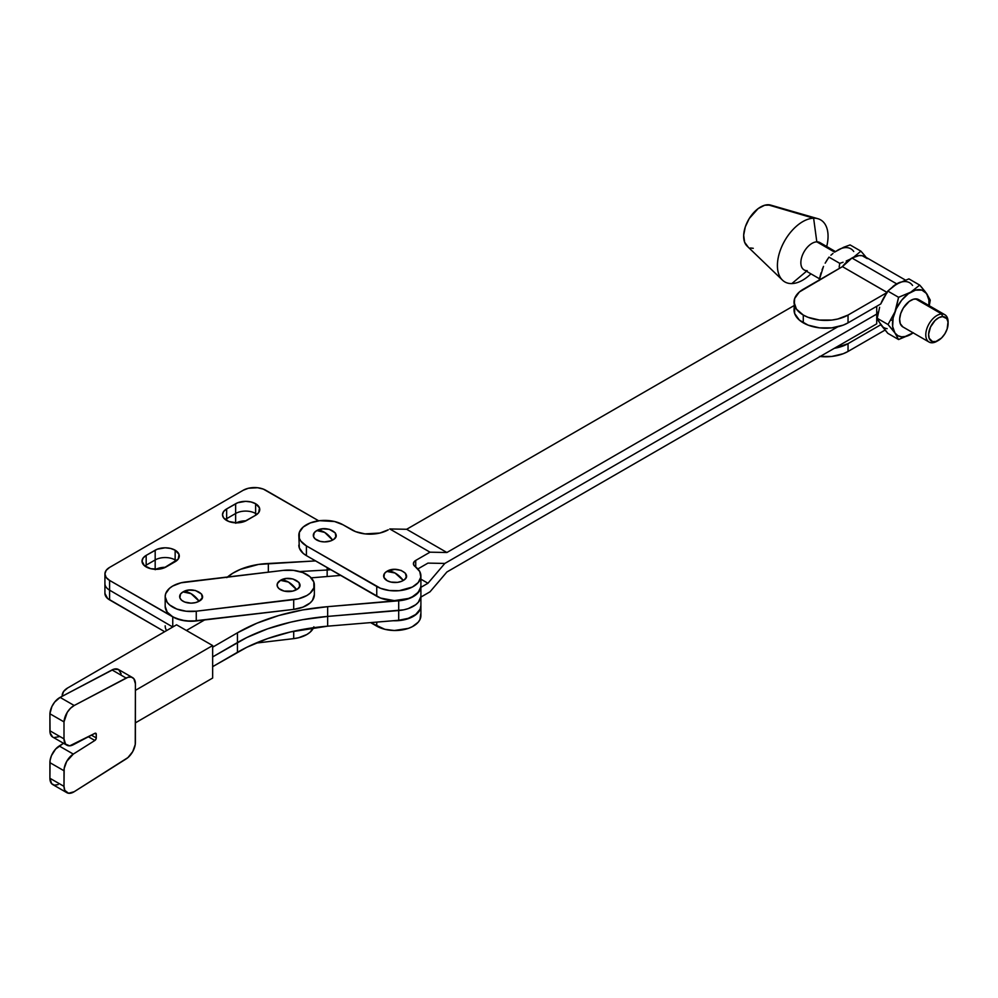 <?xml version="1.0" encoding="UTF-8"?>
<svg xmlns="http://www.w3.org/2000/svg" width="998" height="998" viewBox="0 0 998 998"><rect width="100%" height="100%" fill="white"/><g stroke="black" fill="none" stroke-linecap="round" stroke-linejoin="round"><path stroke-width="1.5" d="M313.883 626.819L310.091 632.221L306.897 634.491L298.539 637.759L293.699 638.633L293.699 631.223L293.699 638.633A25.861 14.933 0 0 0 313.547 627.705M293.699 638.633L255.912 643.111L293.699 638.633M166.554 630.611A25.861 14.933 180 0 1 165.181 625.808M314.358 594.671L312.449 600.384L310.091 602.979L302.993 607.121L293.699 609.391L196.257 620.943L196.257 611.2A25.861 14.933 180 0 1 165.181 596.567A25.861 14.933 180 0 1 185.84 581.946L283.282 570.382A25.861 14.933 180 0 1 313.821 582.009L309.904 576.644L302.718 572.54L293.375 570.345L283.282 570.382L181 582.807L172.642 586.076L169.448 588.358L165.643 593.748L165.181 596.667L167.215 602.368L169.635 604.95L176.808 609.042L186.164 611.238L196.257 611.2L298.539 598.775L306.897 595.507L310.091 593.236L313.883 587.834L313.821 582.009A25.861 14.933 180 0 1 314.358 585.015A25.861 14.933 180 0 1 293.699 599.636L293.699 609.391L191.204 621.255L181.299 620.145L172.879 616.939L167.215 612.123L165.181 606.41M191.042 593.648L199.101 601.22C209.992 595.507 192.888 585.639 182.996 591.926L191.042 593.648A19.898 11.489 -120 0 0 182.996 591.926A11.39 6.574 0 0 0 182.996 601.22A11.39 6.574 0 0 0 199.101 601.22A19.898 11.489 -120 0 0 191.042 593.648M288.484 582.084L296.543 589.656C307.434 583.955 290.331 574.075 280.438 580.362L288.484 582.084A19.898 11.489 -120 0 0 280.438 580.362A11.39 6.574 0 0 0 280.438 589.656A11.39 6.574 0 0 0 296.543 589.656A19.898 11.489 -120 0 0 288.484 582.084M182.996 591.926L188.822 590.117L195.408 590.492L201.571 594.059L202.22 597.852L199.101 601.22L195.408 602.642L191.042 603.141L184.717 602.044L181.574 600.222L179.877 597.852L180.526 594.059L182.996 591.926M280.438 580.362L286.264 578.566L292.851 578.94L299.013 582.495L299.662 586.3L297.953 588.67L292.851 591.09L284.131 591.09L279.016 588.67L277.319 586.3L277.319 583.73L280.438 580.362M165.181 596.567L165.181 606.322A25.861 14.933 0 0 0 196.257 620.943L196.257 611.2L293.699 599.636L293.699 609.391A25.861 14.933 0 0 0 314.358 594.758L314.358 585.015M121.145 673.787L118.625 669.596L113.859 669.184L60.092 697.39L74.201 705.499L126.122 678.054A13.81 7.959 -60.1 0 1 132.559 677.605A13.81 7.959 -60.1 0 1 135.429 683.917A13.81 7.959 -60.1 0 1 135.416 684.329L135.416 742.275A13.81 7.959 -60.1 0 1 126.11 758.942L74.176 791.726A13.81 7.959 -60.1 0 1 66.866 792.686A13.81 7.959 -60.1 0 1 63.997 786.362L49.9 778.265L51.634 783.68L54.453 785.164L58.109 784.628M340.667 575.409L311.176 577.842L340.667 575.409M420.906 586.013A25.861 14.933 180 0 0 420.894 585.851L420.096 589.718L415.729 594.97L408.219 598.862L403.629 600.097L327.656 606.672L302.644 609.94L278.866 615.492L256.935 623.189L237.437 632.807L237.437 642.55L246.855 637.51L212.649 656.921L237.437 642.55L237.437 652.293L212.649 666.664L246.855 647.253L267.626 638.583L290.555 631.934L327.656 626.17A159.169 91.891 0 0 0 237.437 652.293L237.437 642.55L212.649 656.921L237.437 642.55A159.169 91.891 180 0 1 327.656 616.415L327.656 626.17L398.701 620.282A25.861 14.933 0 0 0 420.906 605.512L420.906 595.756A25.861 14.933 180 0 1 398.701 610.539L398.701 620.282L327.656 626.17L327.656 606.672L398.701 600.796L398.701 610.539L327.656 616.415A159.169 91.891 0 0 0 237.437 642.55L237.437 632.807A159.169 91.891 180 0 1 327.656 606.672L327.656 616.415L398.701 610.539A25.861 14.933 0 0 0 420.906 595.756L420.906 586.013A25.861 14.933 180 0 1 398.701 600.796L398.701 620.282L408.219 618.348L415.729 614.469L420.096 609.204L420.906 605.449M237.437 632.807L212.649 647.178L237.437 632.807M186.414 630.474L204.553 619.958L186.414 630.474M132.559 677.605L118.463 669.496A13.81 7.959 119.9 0 0 112.026 669.945L126.122 678.054L112.026 669.945L60.092 697.39L54.678 702.081L51.871 706.584L49.9 713.77L50.075 732.819L52.607 737.011M54.004 737.597L59.206 736.649M66.866 745.207L52.757 737.098A13.81 7.959 119.9 0 1 49.9 730.785L49.9 713.77A13.81 7.959 119.9 0 1 60.092 697.39L74.201 705.499L70.484 708.268L67.253 712.347L63.997 721.878L49.9 713.77L63.997 721.878L63.997 738.882L49.9 730.785L63.997 738.882L65.556 744.096L69.71 745.843L94.86 733.355L73.303 744.745A13.81 7.959 -60.1 0 1 66.866 745.207A13.81 7.959 -60.1 0 1 63.997 738.882L63.997 721.878A13.81 7.959 -60.1 0 1 74.201 705.499L127.956 677.293L131.324 677.106L133.869 678.715L135.429 683.917A13.81 7.959 119.9 0 1 135.416 684.329L135.241 744.52L132.722 751.631L127.944 757.569L74.176 791.726L68.55 793.26L64.783 790.341L63.997 786.362L64.171 768.51L66.704 761.399L73.303 754.089L94.86 740.479L73.303 754.089L59.206 745.993A13.81 7.959 119.9 0 0 49.9 762.647L63.997 770.755L49.9 762.647L49.9 778.265L63.997 786.362L63.997 770.755A13.81 7.959 -60.1 0 1 73.303 754.089L59.206 745.993L63.498 743.273L55.614 749.074L51.447 755.648L50.075 760.414L49.9 778.265A13.81 7.959 119.9 0 0 52.757 784.578L66.866 792.686M94.86 740.479L88.398 736.774L94.86 740.479A2.108 1.21 -60.1 0 0 96.282 737.934L96.282 734.254L94.798 733.393L96.282 734.254L96.182 738.645L94.86 740.479M91.454 735.164L96.282 737.934L91.454 735.164M94.86 733.355A2.108 1.21 -60.1 0 1 95.845 733.293A2.108 1.21 -60.1 0 1 96.282 734.254L94.86 733.355M212.649 645.556L176.559 624.81L67.627 687.984L63.598 691.489L62.188 695.618A18.7 10.803 180 0 1 67.627 687.984L176.559 624.81L212.649 645.556L212.649 678.054L212.649 645.556L135.416 690.354L212.649 645.556M62.225 696.267A18.7 10.803 180 0 1 62.188 695.594L62.225 696.267M212.649 678.054L135.454 722.826L212.649 678.054M246.855 637.51L267.626 628.827L290.555 622.191L302.644 619.696L327.656 616.415L403.629 609.84L408.219 608.605L415.729 604.713L418.362 602.218L420.869 596.567L418.362 602.218L415.729 604.713L408.219 608.605L403.629 609.84L327.656 616.415L302.644 619.696L290.555 622.191L267.626 628.827L246.855 637.51M937.671 340.817A15.781 9.107 -60 0 1 932.144 342.776L934.153 341.778A13.785 7.959 -60 0 1 929.55 329.427A13.785 7.959 -60 0 1 942.549 316.603L941.738 313.983A15.781 9.107 120 0 0 926.868 328.654A15.781 9.107 120 0 0 932.144 342.776A15.781 9.107 -60 0 1 929.051 342.04A15.781 9.107 -60 0 1 927.828 326.209A15.781 9.107 -60 0 1 941.738 313.983L915.578 298.876A15.781 9.107 120 0 0 901.668 311.102A15.781 9.107 120 0 0 902.891 326.932L929.051 342.04M913.17 332.833L898.587 339.545L910.775 334.392L906.047 336.401L901.631 336.837L897.851 335.665L894.944 332.97L898.587 339.545L887.783 333.307L880.872 324.849L877.23 318.287L879.637 307.259L877.23 318.287L888.02 324.525L877.23 318.287L878.639 321.306L887.783 333.307L898.587 339.545L894.944 332.97L888.02 324.525L894.944 311.85L898.587 297.304L887.783 291.067L880.872 303.729A25.861 14.933 120 0 0 880.785 303.941L848.038 322.853L848.038 315.056L886.611 292.788L848.038 315.056L837.771 319.011L831.833 320.059L819.495 320.059L808.093 317.327L803.29 315.056A31.637 18.263 180 0 1 794.034 302.144A31.637 18.263 180 0 1 803.29 289.233L842.399 266.653L799.361 291.99L794.633 298.577L794.034 309.941A31.637 18.263 0 0 0 803.29 322.853L803.29 315.056L796.441 309.131L794.034 302.144M878.165 312.96L876.731 312.137L878.165 312.96M842.424 266.628L886.923 292.314L842.424 266.628L851.968 258.033A26.06 15.045 120 0 0 842.424 266.628L886.898 292.352L842.424 266.628M900.308 282.197L892.886 286.538A26.06 15.045 -60 0 1 896.703 283.869L851.968 258.033L896.703 283.869A26.06 15.045 -60 0 1 899.984 282.309M905.398 280.064L865.004 256.748A26.06 15.045 120 0 0 851.968 258.033L859.029 255.588L862.21 255.713L867.299 258.644M807.22 270.658A15.781 9.107 -60 0 1 801.943 256.523A15.781 9.107 -60 0 1 816.813 241.853L813.62 218.2L767.786 204.74A23.877 13.785 120 0 0 747.465 221.718A23.877 13.785 120 0 0 747.028 246.019L782.469 280.126A35.816 20.671 -60 0 1 783.143 243.687A35.816 20.671 -60 0 1 813.62 218.2A35.816 20.671 120 0 0 779.875 251.508A35.816 20.671 120 0 0 791.838 283.582A35.816 20.671 -60 0 1 782.469 280.126M791.838 283.582L806.484 271.269L791.838 283.582A35.816 20.671 120 0 0 810.925 273.839A35.816 20.671 -60 0 1 791.838 283.582M835.488 251.583L819.907 242.589A15.781 9.107 120 0 0 816.813 241.853L834.665 252.157L816.813 241.853A15.781 9.107 120 0 0 802.903 254.078A15.781 9.107 120 0 0 804.126 269.909L819.42 278.741M912.546 285.44A25.861 14.933 120 0 0 896.703 284.031L908.904 278.879L896.703 284.031L887.783 291.067L898.587 297.304L910.775 292.152L919.707 285.116L908.904 278.879L919.707 285.116L925.158 291.591L930.261 300.136L929.263 305.725L930.261 300.136L926.618 293.562L928.913 300.049L928.913 305.563M913.133 332.845A25.861 14.933 -60 0 1 910.775 334.392L913.345 332.771L910.775 334.392A25.861 14.933 -60 0 1 894.944 332.97L892.649 326.496L893.11 318L896.266 308.794L901.631 300.261L908.392 293.711L915.515 290.144L921.915 290.094L926.618 293.562A25.861 14.933 -60 0 1 928.913 305.525M920.368 301.147L917.449 299.088L913.519 299.2L909.166 301.446L903.315 308.008L900.707 313.547L899.635 319.036L900.258 323.651L902.916 326.957M892.075 320.196L890.665 320.171M882.12 326.309L880.872 324.849A25.861 14.933 -60 0 1 880.785 324.737A25.861 14.933 120 0 0 880.872 324.849A25.861 14.933 120 0 0 887.135 328.666M887.135 292.688A25.861 14.933 120 0 0 880.872 303.729L887.783 291.067L894.158 285.64L899.098 282.833M896.167 308.332L894.944 311.85A25.861 14.933 -60 0 1 910.775 292.152L898.587 297.304L896.167 308.332M893.484 330.999L894.944 332.97A25.861 14.933 -60 0 1 894.944 311.85L888.02 324.525L893.484 330.999M921.678 287.349L919.707 285.116L910.775 292.152A25.861 14.933 -60 0 1 926.618 293.562L921.678 287.349M747.989 246.818L744.62 242.227L743.672 235.241L745.281 226.933L749.224 218.562L758.093 208.632L764.68 205.239L770.618 205.077A23.877 13.785 120 0 0 767.786 204.74L813.62 218.2A35.816 20.671 -60 0 1 817.923 218.724A35.816 20.671 -60 0 1 826.693 246.506A35.816 20.671 120 0 0 813.62 218.2L816.813 241.853A15.781 9.107 -60 0 1 822.09 244.897M770.618 205.077L817.923 218.724M753.265 248.315L750.434 247.978M862.871 253.405L860.9 251.159L853.764 257.11L860.9 251.159L850.096 244.922L843.709 247.242L850.096 244.922L860.9 251.159L864.705 255.563L862.871 253.405M866.351 257.646L864.705 255.563L866.351 257.646M839.156 267.09L839.78 263.36L839.156 267.09M843.06 262.237L839.78 263.36L843.06 262.237M850.146 259.206L846.217 261.014L850.146 259.193M835.351 251.683L843.709 247.242L835.351 251.683M830.897 255.226L833.018 253.405L830.897 255.226M827.005 260.079L828.976 257.122L839.78 263.36L828.976 257.122L825.171 263.16L827.005 260.079M823.525 266.391L822.065 269.784L823.525 266.391M819.046 280.588L823.4 266.716M853.739 251.496A25.861 14.933 120 0 0 837.908 250.074L835.513 251.633M821.005 272.866L819.146 280.076M880.785 324.737L848.038 343.649L848.038 351.446L884.989 330.113L848.038 351.446L848.038 343.649L880.785 324.737M819.495 356.448L831.833 356.448L843.235 353.716L848.038 351.446A31.637 18.263 0 0 1 820.119 356.511M834.353 348.29L848.038 343.649A31.637 18.263 180 0 1 834.353 348.29M877.654 315.605L876.731 315.069L877.654 315.605M882.12 300.822L880.872 303.729A25.861 14.933 -60 0 0 880.785 303.941L848.038 322.853A31.637 18.263 0 0 1 803.29 322.853L803.29 315.056A31.637 18.263 180 0 0 848.038 315.056L848.038 322.853L843.235 325.123L831.833 327.855L819.495 327.855L808.093 325.123L799.361 320.084L794.633 313.497L794.633 306.374M894.233 285.653L896.703 284.031M944.832 314.719L918.671 299.612A15.781 9.107 120 0 0 915.578 298.876L941.738 313.983A15.781 9.107 -60 0 1 944.832 314.719A15.781 9.107 -60 0 1 948.075 322.791A15.781 9.107 120 0 0 948.1 321.942A15.781 9.107 120 0 0 941.738 313.983L942.549 316.603L938.856 317.651L935.089 320.458L930.535 326.97L928.614 334.23L929.163 338.26L932.519 341.578L935.949 341.491L941.613 337.923L944.881 333.781L947.152 328.953L948 322.005L946.728 318.599L942.549 316.603A13.785 7.959 -60 0 1 948.1 323.564A13.785 7.959 -60 0 1 938.357 340.443A13.785 7.959 -60 0 1 934.153 341.778L932.144 342.776A15.781 9.107 120 0 0 936.947 341.254L938.357 340.443M395.033 573.014L403.292 580.474C413.921 574.599 396.393 564.98 386.787 571.417L395.033 573.014A19.898 11.776 -121.3 0 0 386.787 571.417L384.405 573.576L383.931 577.393L387.187 580.711L390.954 582.084L397.541 582.358L401.608 581.31L404.664 579.451L406.261 577.056L405.438 573.276L401.121 570.382L394.746 569.371L386.787 571.417A11.39 6.574 0 0 0 387.187 580.711A11.39 6.574 0 0 0 403.292 580.474A19.898 11.776 -121.3 0 0 395.033 573.014M324.699 532.408L332.571 540.08C343.674 534.516 326.957 524.424 316.828 530.574L324.699 532.408A19.898 11.228 -118.9 0 0 316.828 530.574L314.27 532.683L313.484 536.462L315.094 538.858L320.109 541.353L324.437 541.902L330.812 540.879L334.018 539.107L335.815 536.762L335.316 532.944L329.29 529.314L322.728 528.853L316.828 530.574A11.39 6.574 0 0 0 316.466 539.868A11.39 6.574 0 0 0 332.571 540.08A19.898 11.228 -118.9 0 0 324.699 532.408M420.906 575.946L420.906 585.689A25.861 14.933 0 0 1 404.939 599.486A25.861 14.933 0 0 1 376.745 596.243L376.745 586.5A25.861 14.933 180 0 0 404.939 589.743A25.861 14.933 180 0 0 420.906 575.946A25.861 14.933 180 0 0 415.156 566.565A7.959 4.591 180 0 1 413.397 563.67A7.959 4.591 180 0 1 415.729 560.427L430.013 552.181L446.892 552.505L837.821 326.795L446.892 552.505L406.66 529.277L794.034 305.625L406.66 529.277L446.892 552.505L430.013 552.181L389.769 528.952L406.66 529.277L389.769 528.952L430.013 552.181L415.729 560.427L413.609 562.598L413.783 565.093L419.746 571.53L420.819 577.131L418.224 582.558L412.336 587.049L399.237 590.679L389.482 590.529L380.525 588.296L306.411 545.894L300.797 541.041L299.325 538.246L299.325 532.421L303.192 527.031L310.328 522.915L319.647 520.682L334.592 521.53L342.988 524.773L355.625 531.66L364.956 533.893L379.889 533.044L388.284 529.801A25.861 14.933 180 0 1 351.708 529.801L342.988 524.773A25.861 14.933 180 0 0 314.794 521.53A25.861 14.933 180 0 0 298.826 535.327L299.325 547.989L303.192 553.379L306.411 555.636L306.411 545.894L376.745 586.5L376.745 596.243L306.411 555.636L380.525 598.052L394.347 600.621L408.394 598.476L412.336 596.792L418.224 592.301L420.819 586.874M417.875 568.935L427.955 563.109L444.834 563.433L876.731 314.083L876.731 306.286L876.731 314.083L444.834 563.433L876.731 314.083L444.834 563.433L427.955 583.256L420.906 587.323L427.955 583.256L444.834 563.433L427.955 563.109L417.875 568.935M415.729 560.427L415.729 566.976L415.729 560.427M298.826 545.083A25.861 14.933 0 0 0 306.411 555.636L306.411 545.894A25.861 14.933 180 0 1 298.826 535.327M876.731 323.826L876.731 314.083L876.731 323.826L446.892 571.991L876.731 323.826M420.906 597.066L430.013 591.814L446.892 571.991L430.013 591.814L420.906 597.066M420.906 579.177L427.955 583.256L420.906 579.177M393.337 620.731L403.978 619.845L412.336 616.939L418.224 612.448L419.971 609.803L420.894 605.661A25.861 14.933 180 0 1 420.906 605.836A25.861 14.933 180 0 1 393.337 620.731M420.744 613.932L419.971 619.546L418.224 622.191L412.336 626.682L408.394 628.366L394.347 630.511L384.829 629.301L370.632 622.615L376.745 626.133L376.745 622.103L376.745 626.133A25.861 14.933 0 0 0 404.939 629.376A25.861 14.933 0 0 0 420.906 615.579L420.906 605.836M175.149 550.197A14.122 8.159 180 0 1 179.291 555.961A14.122 8.159 180 0 1 175.149 561.724L175.149 550.197L179.016 554.364L178.218 559.08L164.009 567.937L158.919 569.159L150.748 568.698L144.411 565.691L142.028 561.163L143.113 558.032L146.17 555.387L157.31 549.174L165.157 547.802L170.571 548.426L175.149 550.197L175.149 559.94A14.122 8.159 180 0 1 176.484 560.839A14.122 8.159 0 0 0 175.149 559.94L175.149 561.724L166.142 566.926A14.122 8.159 180 0 1 150.748 568.698A14.122 8.159 180 0 1 142.028 561.163A14.122 8.159 180 0 1 146.17 555.387L146.17 565.142A14.122 8.159 0 0 0 144.835 566.028A14.122 8.159 180 0 1 146.17 565.142L155.177 559.94A14.122 8.159 180 0 1 175.149 559.94A14.122 8.159 0 0 0 155.177 559.94L146.17 565.142L146.17 555.387L155.177 550.197A14.122 8.159 180 0 1 175.149 550.197M255.625 503.741A14.122 8.159 180 0 1 259.754 509.504A14.122 8.159 180 0 1 255.625 515.267L255.625 503.741L259.492 507.907L258.682 512.623L255.625 515.267L244.473 521.48L236.626 522.852L228.779 521.48L223.577 517.825L222.504 514.694L223.577 511.575L226.646 508.93L237.786 502.718L245.633 501.345L251.034 501.969L255.625 503.741L255.625 513.483A14.122 8.159 180 0 1 256.96 514.369A14.122 8.159 0 0 0 255.625 513.483L255.625 515.267L246.618 520.469A14.122 8.159 180 0 1 231.224 522.228A14.122 8.159 180 0 1 222.504 514.694A14.122 8.159 180 0 1 226.646 508.93L226.646 520.469L226.646 518.686L235.64 513.483A14.122 8.159 180 0 1 255.625 513.483A14.122 8.159 0 0 0 235.64 513.483L226.646 518.686A14.122 8.159 0 0 0 225.298 519.571A14.122 8.159 180 0 1 226.646 518.686L226.646 508.93L235.64 503.741A14.122 8.159 180 0 1 255.625 503.741M104.927 573.912L106.137 577.43L109.593 580.412A15.918 9.194 180 0 1 104.927 573.912A15.918 9.194 180 0 1 109.593 567.413L243.238 490.255A15.918 9.194 180 0 1 265.755 490.255L318.674 520.806L263.335 489.107L257.596 487.735L248.402 488.259L243.238 490.255L109.593 567.413L106.137 570.394L104.927 573.912L104.927 593.398L107.609 598.513L164.67 631.709L109.593 599.898L109.593 590.155A15.918 9.194 180 0 1 104.927 583.655A15.918 9.194 0 0 0 109.593 590.155L172.754 627.018L109.593 590.155L109.593 580.412L175.573 618.286L185.69 620.931L196.793 620.881M235.64 523.226L240.231 521.455L245.92 520.844A14.122 8.159 0 0 0 236.339 522.852M155.177 569.683L159.755 567.924L165.456 567.301A14.122 8.159 0 0 0 155.863 569.309M104.927 593.398A15.918 9.194 0 0 0 109.593 599.898L109.593 580.412L172.754 616.876L172.754 626.619A25.861 14.933 0 0 0 173.103 626.819A25.861 14.933 180 0 1 172.754 626.619L172.754 616.876M299.6 571.53L327.157 570.008L327.157 576.532L327.157 570.008L299.6 571.53M330.712 569.671A25.861 14.933 180 0 1 327.157 570.008A25.861 14.933 0 0 0 330.712 569.671M235.64 522.84L235.64 503.741L235.64 522.84M155.177 569.297L155.177 550.197L155.177 569.297M226.783 577.617L232.983 573.101L240.518 569.322L258.507 564.431L315.53 560.901L268.35 563.496L268.35 572.153L268.35 563.496A54.229 31.312 180 0 0 227.494 577.006M327.157 567.613L327.157 570.008L327.157 567.613M62.188 695.594L62.188 696.292M876.731 311.838L878.228 312.698M948.1 321.942L948.1 323.564"/></g></svg>
